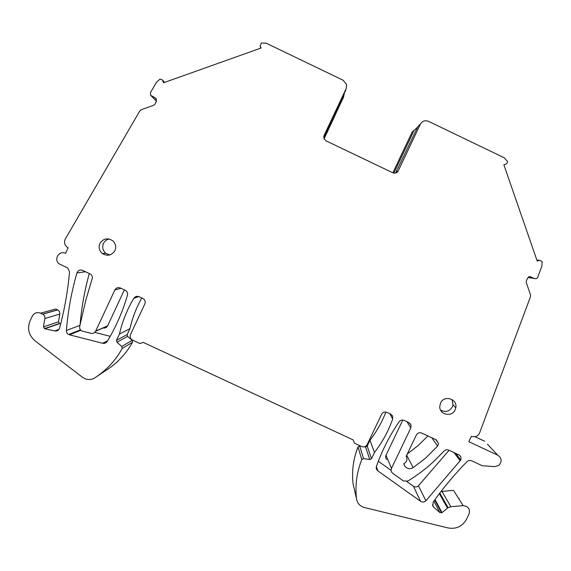 <?xml version="1.0" encoding="UTF-8"?>
<svg xmlns="http://www.w3.org/2000/svg" width="571" height="571" viewBox="0 0 571 571"><rect width="100%" height="100%" fill="white"/><g stroke="black" fill="none" stroke-linecap="round" stroke-linejoin="round"><path stroke-width="0.86" d="M109.211 239.006C106.563 239.592 104.643 241.09 103.444 243.503C101.981 247.3 102.78 250.569 105.842 253.31L109.753 254.973M114.942 250.562C116.398 246.836 115.67 243.574 112.751 240.776C107.534 237.529 103.251 238.442 99.904 243.524C98.412 247.393 99.226 250.719 102.345 253.51C107.519 256.507 111.716 255.53 114.942 250.562M323.75 136.94L324.142 135.37L323.921 138.339L326.105 140.887L392.812 172.785C395.161 173.627 396.981 172.977 398.265 170.829L420.32 124.264C422.269 121.031 424.995 120.053 428.514 121.33L504.321 157.824L507.455 161.386L507.519 162.45L506.199 163.991L503.879 164.826L537.218 261.104L539.531 260.276L542.093 261.482L541.965 265.936L537.739 277.228C536.99 278.584 535.898 279.005 534.456 278.498L529.567 276.628M324.142 135.37L346.162 88.591L346.626 84.629L343.228 80.275L266.25 43.225L261.439 42.989L260.212 45.644L261.061 48.028L163.527 82.781L162.464 79.99L160.016 79.119L156.518 82.181L150.466 92.595L150.573 95.271L155.198 97.855L156.411 99.09M58.934 329.41L54.752 330.937C57.157 331.244 58.777 330.274 59.612 328.025C64.559 309.625 67.863 290.875 69.541 271.789L67.699 267.985L59.527 264.038C53.16 260.198 58.949 249.884 65.544 253.324L68.142 247.728L67.114 247.122C64.452 244.838 63.859 242.125 65.344 238.985L139.852 110.853L141.151 109.768L153.692 105.3L155.091 104.022L156.411 101.195L156.204 98.726L155.198 97.855M54.752 330.937L44.745 328.739L59.677 323.636L60.704 323.864M59.677 323.636L58.463 321.858L43.453 326.848L44.745 328.739M43.453 326.848L44.873 318.539C45.088 316.612 44.352 315.156 42.654 314.164L40.512 313.172C36.929 311.916 34.181 312.901 32.276 316.12L30.035 320.952C27.073 328.675 28.736 335.298 35.017 340.823L82.431 377.274L85.129 378.794C88.541 380.008 91.781 379.686 94.857 377.816C106.427 370.293 115.542 360.508 122.194 348.467L121.816 346.447L116.948 342.25L127.59 336.369L132.172 340.316L121.816 346.447M127.59 336.369L127.197 334.556L116.527 340.323L116.948 342.25M116.527 340.323L119.467 334.035L129.967 328.632L127.197 334.556M371.5 458.67L367.189 446.065L365.561 446.922L369.78 459.576L371.5 458.67L374.455 452.482C382.285 442.289 388.366 431.155 392.698 419.071L392.584 416.081L390.628 414.096L386.967 412.39C384.647 411.577 382.848 412.226 381.571 414.339L367.132 444.623C365.854 446.729 364.055 447.378 361.736 446.572L354.413 443.175L353.263 439.963L143.235 342.379L139.952 343.556L132.165 339.916C130.238 338.582 129.674 336.826 130.474 334.649L144.841 303.915C145.598 301.938 145.162 300.26 143.542 298.883L139.088 296.713C136.919 295.914 135.156 296.442 133.814 298.305C127.133 309.475 122.351 321.38 119.467 334.035M369.78 459.576L363.541 458.606L361.778 459.605C356.754 472.238 354.991 485.264 356.49 498.676C357.253 503.229 359.866 506.17 364.327 507.498L448.057 527.947C456.265 529.338 462.439 526.419 466.578 519.167L469.012 514.107C470.311 509.032 468.348 506.206 463.131 505.635L450.854 506.72L448.092 507.662L442.018 512.622L435.023 499.532M433.881 501.124L439.941 512.615L442.018 512.622M439.941 512.615L433.839 507.376L432.483 504.743M530.959 276.835C529.581 276.343 528.496 276.728 527.718 278.006L526.312 280.953L526.291 282.631L530.552 294.907L530.53 296.563L479.383 433.489C477.427 436.508 474.772 437.422 471.41 436.223L468.791 441.676L497.791 455.223C501.852 458.142 502.223 461.511 498.904 465.329L494.622 466.65L482.117 465.679L471.61 460.783C469.904 460.098 468.37 460.383 467.007 461.632C454.637 474.223 443.367 487.705 433.203 502.073L432.839 506.063L433.839 507.376M107.676 340.694L102.68 343.278C104.607 343.649 106.12 343.043 107.22 341.444C116.006 326.912 122.758 311.466 127.461 295.1C127.875 293.294 127.354 291.81 125.898 290.639L120.36 287.97C117.983 287.134 116.156 287.791 114.878 289.94L95.685 331.101C94.65 332.95 93.087 333.692 90.975 333.336L81.853 330.987C80.147 329.974 79.419 328.489 79.683 326.541L85.764 300.325L92.152 278.805C92.652 276.914 92.124 275.358 90.568 274.137L82.652 270.376C79.954 269.505 78.056 270.354 76.942 272.924C71.489 291.795 67.978 310.988 66.393 330.502C66.336 332.308 67.114 333.65 68.706 334.527L69.519 334.827L80.825 330.245M102.68 343.278L69.519 334.827M386.81 459.576C385.603 458.306 385.332 456.857 386.003 455.223L391.478 468.384C390.764 470.119 391.049 471.66 392.334 473.009L403.362 480.925L407.822 481.075C416.894 475.536 425.345 469.169 433.189 461.996L444.01 451.09C445.38 449.741 446.957 449.413 448.735 450.119L458.806 454.809C460.847 456.008 461.496 457.735 460.754 459.998L425.895 500.753C424.253 502.252 422.483 502.437 420.591 501.309L377.888 470.897L376.375 466.586M391.478 468.384L410.792 427.972L411.034 425.124L408.886 422.619L404.154 420.413C402.134 419.649 400.442 420.113 399.079 421.812C389.572 435.702 382.028 450.548 376.453 466.336C375.925 468.141 376.382 469.647 377.824 470.847L377.888 470.897M425.345 458.349L437.593 446.115L438.585 443.56L436.301 439.863L421.733 433.075C419.414 432.261 417.622 432.911 416.345 435.016L406.138 456.35L406.445 456.857C407.587 459.869 406.709 462.132 403.804 463.623L404.725 466.007C407.052 468.855 409.857 469.405 413.14 467.656L425.345 458.349M440.555 403.047L439.763 406.331C439.142 414.682 451.861 417.608 455.123 409.871L455.794 407.773C457.778 398.951 444.088 394.697 440.555 403.047M420.542 123.843L417.858 126.634L395.539 173.063M323.757 137.425L345.676 90.132M58.463 321.858L59.805 314.036C60.012 312.223 59.313 310.852 57.721 309.925L55.708 308.99L40.512 313.172M97.184 376.268L106.791 369.844C117.683 362.763 126.255 353.549 132.522 342.215L132.172 340.316M141.758 297.962C136.355 307.633 132.422 317.854 129.967 328.632M367.189 446.065L369.972 440.234L374.455 452.482M369.972 440.234C376.61 431.59 381.92 422.197 385.903 412.062M365.561 446.922L364.619 446.772M360.915 446.194L359.694 446.001L358.031 446.943C353.306 458.848 351.643 471.118 353.056 483.758L356.49 498.676M463.131 505.635L453.517 490.353L440.969 491.545M487.377 444.152L497.791 455.223M474.986 436.694L484.579 441.176M110.217 336.319L94.75 332.372M89.319 273.488C84.644 290.189 81.582 307.148 80.118 324.378M95.578 331.308L103.158 327.968C105.143 328.311 106.62 327.611 107.591 325.87L124.392 289.854M406.795 481.524L413.44 486.264C415.217 487.327 416.887 487.149 418.436 485.743L449.092 450.283M391.092 470.333L378.33 461.24M386.003 455.223L402.805 420.049M407.287 453.952L417.901 445.773L427.922 435.958M440.569 410.049C445.423 412.59 449.348 411.548 452.346 406.916L453.003 404.86L452.068 399.55M392.855 172.806L412.091 132.179L417.629 127.119M324.107 138.832L343.357 97.455M393.84 173.113L414.168 130.181M323.928 138.36L343.721 96.321L344.277 93.608M458.827 498.79L459.063 498.347M506.199 163.991L503.886 164.862M417.858 126.634L420.32 124.264M398.265 170.829L395.81 172.57M345.184 91.681L346.162 88.591M260.69 48.164L260.212 45.644M162.664 80.404L164.391 82.474M156.475 101.038L151.572 96.135M44.873 318.539L59.805 314.036M57.592 309.86L42.518 314.1M132.522 342.215L122.194 348.467M138.817 296.599L133.814 298.305M389.815 413.718L392.698 419.071M363.541 458.606L359.694 446.001M358.031 446.943L361.778 459.605M450.854 506.72L441.947 491.374M439.342 493.679L447.486 508.104M534.456 278.498L528.025 277.52M536.861 260.076L539.531 260.276M121.102 288.319L114.878 289.94M79.919 325.349L66.393 330.502M85.557 271.732L76.942 272.924M107.591 325.87L95.685 331.101M454.024 452.582L460.212 460.897M418.436 485.743L425.895 500.753M413.44 486.264L420.591 501.309M406.987 421.733L410.792 427.972M431.883 437.807L437.593 446.115M406.716 455.144L413.14 467.656M342.893 98.933L343.721 96.321M105.842 253.31L102.345 253.51M164.498 82.431L162.464 79.99M156.433 101.138L151.236 95.935M59.341 323.521L44.381 328.611M57.721 309.925L42.654 314.164M392.277 415.531L392.584 416.081M439.806 493.073L448.092 507.662M434.717 499.953L441.604 512.872M80.447 329.802L68.706 334.527M455.815 453.417L460.754 459.998M376.353 466.664L377.824 470.847M409.892 423.289L411.034 425.124M404.025 464.551L404.725 466.007M406.167 456.3L406.445 456.857M435.851 439.663L438.585 443.56M453.003 404.86L455.794 407.773"/></g></svg>
